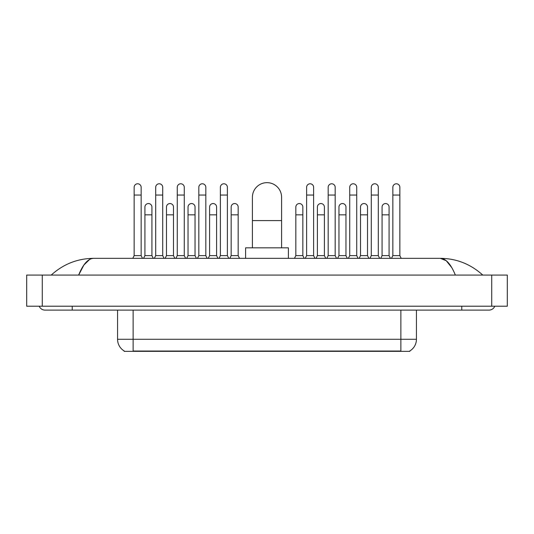 <?xml version="1.0" encoding="UTF-8"?>
<svg xmlns="http://www.w3.org/2000/svg" width="534" height="534" viewBox="0 0 534 534"><rect width="100%" height="100%" fill="white"/><g stroke="black" fill="none" stroke-linecap="round" stroke-linejoin="round"><path stroke-width="0.8" d="M409.818 350.965L409.818 351.345L124.182 351.345L124.182 350.965M124.295 351.032A13.617 13.617 0 0 1 117.567 339.284L133.133 339.284L133.133 351.032L400.867 351.032L400.867 339.284L416.433 339.284L416.433 310.1M117.567 339.284L117.567 310.1M409.705 351.032A13.617 13.617 0 0 0 416.433 339.284M252.408 247.836L252.408 197.246A14.592 14.592 0 0 1 267 182.655A14.592 14.592 0 0 1 281.592 197.246A14.592 14.592 0 0 0 267 182.655M281.592 247.836L281.592 197.246M288.4 258.343L288.4 247.836L245.6 247.836L245.6 258.343M132.779 258.343L134.147 255.619L141.15 255.619L142.511 258.343M141.15 255.619L141.15 187.28A3.504 3.504 0 0 0 137.645 183.783A3.504 3.504 0 0 1 137.865 183.789M134.147 255.619L134.147 195.064L141.15 195.064M134.147 195.064L134.147 187.28A3.504 3.504 0 0 1 137.645 183.783M154.339 258.343L155.701 255.619L162.71 255.619L164.072 258.343M162.71 255.619L162.71 187.28A3.504 3.504 0 0 0 159.205 183.783A3.504 3.504 0 0 1 159.426 183.789M155.701 255.619L155.701 195.064L162.71 195.064M155.701 195.064L155.701 187.28A3.504 3.504 0 0 1 159.205 183.783M175.9 258.343L177.261 255.619L184.27 255.619L185.632 258.343M184.27 255.619L184.27 187.28A3.504 3.504 0 0 0 180.766 183.783A3.504 3.504 0 0 1 180.986 183.789M177.261 255.619L177.261 195.064L184.27 195.064M177.261 195.064L177.261 187.28A3.504 3.504 0 0 1 180.766 183.783M197.46 258.343L198.822 255.619L205.824 255.619L207.185 258.343M205.824 255.619L205.824 187.28A3.504 3.504 0 0 0 202.326 183.783A3.504 3.504 0 0 1 202.546 183.789M198.822 255.619L198.822 195.064L205.824 195.064M198.822 195.064L198.822 187.28A3.504 3.504 0 0 1 202.326 183.783M219.02 258.343L220.382 255.619L227.384 255.619L228.746 258.343M227.384 255.619L227.384 187.28A3.504 3.504 0 0 0 223.879 183.783A3.504 3.504 0 0 1 224.1 183.789M220.382 255.619L220.382 195.064L227.384 195.064M220.382 195.064L220.382 187.28A3.504 3.504 0 0 1 223.879 183.783M305.254 258.343L306.616 255.619L313.618 255.619L314.98 258.343M313.618 255.619L313.618 187.28A3.504 3.504 0 0 0 310.12 183.783A3.504 3.504 0 0 1 310.341 183.789M306.616 255.619L306.616 195.064L313.618 195.064M306.616 195.064L306.616 187.28A3.504 3.504 0 0 1 310.12 183.783M326.815 258.343L328.176 255.619L335.178 255.619L336.54 258.343M335.178 255.619L335.178 187.28A3.504 3.504 0 0 0 331.674 183.783A3.504 3.504 0 0 1 331.894 183.789M328.176 255.619L328.176 195.064L335.178 195.064M328.176 195.064L328.176 187.28A3.504 3.504 0 0 1 331.674 183.783M348.368 258.343L349.73 255.619L356.739 255.619L358.1 258.343M356.739 255.619L356.739 187.28A3.504 3.504 0 0 0 353.234 183.783A3.504 3.504 0 0 1 353.455 183.789M349.73 255.619L349.73 195.064L356.739 195.064M349.73 195.064L349.73 187.28A3.504 3.504 0 0 1 353.234 183.783M369.929 258.343L371.29 255.619L378.299 255.619L379.661 258.343M378.299 255.619L378.299 187.28A3.504 3.504 0 0 0 374.795 183.783A3.504 3.504 0 0 1 375.015 183.789M371.29 255.619L371.29 195.064L378.299 195.064M371.29 195.064L371.29 187.28A3.504 3.504 0 0 1 374.795 183.783M391.489 258.343L392.85 255.619L399.853 255.619L401.221 258.343M399.853 255.619L399.853 187.28A3.504 3.504 0 0 0 396.355 183.783A3.504 3.504 0 0 1 396.575 183.789M392.85 255.619L392.85 195.064L399.853 195.064M392.85 195.064L392.85 187.28A3.504 3.504 0 0 1 396.355 183.783M143.559 258.343L144.921 255.619L151.93 255.619L153.291 258.343M151.93 255.619L151.93 207.052A3.504 3.504 0 0 0 148.646 203.554A3.504 3.504 0 0 1 151.93 207.052M144.921 255.619L144.921 214.835L151.93 214.835M144.921 214.835L144.921 207.052A3.504 3.504 0 0 1 148.646 203.554M165.119 258.343L166.481 255.619L173.49 255.619L174.852 258.343M173.49 255.619L173.49 207.052A3.504 3.504 0 0 0 170.206 203.554A3.504 3.504 0 0 1 173.49 207.052M166.481 255.619L166.481 214.835L173.49 214.835M166.481 214.835L166.481 207.052A3.504 3.504 0 0 1 170.206 203.554M186.68 258.343L188.041 255.619L195.043 255.619L196.405 258.343M195.043 255.619L195.043 207.052A3.504 3.504 0 0 0 191.766 203.554A3.504 3.504 0 0 1 195.043 207.052M188.041 255.619L188.041 214.835L195.043 214.835M188.041 214.835L188.041 207.052A3.504 3.504 0 0 1 191.766 203.554M208.24 258.343L209.602 255.619L216.604 255.619L217.965 258.343M216.604 255.619L216.604 207.052A3.504 3.504 0 0 0 213.32 203.554A3.504 3.504 0 0 1 216.604 207.052M209.602 255.619L209.602 214.835L216.604 214.835M209.602 214.835L209.602 207.052A3.504 3.504 0 0 1 213.32 203.554M229.8 258.343L231.162 255.619L238.164 255.619L239.526 258.343M238.164 255.619L238.164 207.052A3.504 3.504 0 0 0 234.88 203.554A3.504 3.504 0 0 1 238.164 207.052M231.162 255.619L231.162 214.835L238.164 214.835M231.162 214.835L231.162 207.052A3.504 3.504 0 0 1 234.88 203.554M294.474 258.343L295.836 255.619L302.838 255.619L304.2 258.343M302.838 255.619L302.838 207.052A3.504 3.504 0 0 0 299.561 203.554A3.504 3.504 0 0 1 302.838 207.052M295.836 255.619L295.836 214.835L302.838 214.835M295.836 214.835L295.836 207.052A3.504 3.504 0 0 1 299.561 203.554M316.035 258.343L317.396 255.619L324.398 255.619L325.76 258.343M324.398 255.619L324.398 207.052A3.504 3.504 0 0 0 321.114 203.554A3.504 3.504 0 0 1 324.398 207.052M317.396 255.619L317.396 214.835L324.398 214.835M317.396 214.835L317.396 207.052A3.504 3.504 0 0 1 321.114 203.554M337.595 258.343L338.957 255.619L345.959 255.619L347.32 258.343M345.959 255.619L345.959 207.052A3.504 3.504 0 0 0 342.674 203.554A3.504 3.504 0 0 1 345.959 207.052M338.957 255.619L338.957 214.835L345.959 214.835M338.957 214.835L338.957 207.052A3.504 3.504 0 0 1 342.674 203.554M359.148 258.343L360.51 255.619L367.519 255.619L368.881 258.343M367.519 255.619L367.519 207.052A3.504 3.504 0 0 0 364.235 203.554A3.504 3.504 0 0 1 367.519 207.052M360.51 255.619L360.51 214.835L367.519 214.835M360.51 214.835L360.51 207.052A3.504 3.504 0 0 1 364.235 203.554M380.709 258.343L382.07 255.619L389.079 255.619L390.441 258.343M389.079 255.619L389.079 207.052A3.504 3.504 0 0 0 385.795 203.554A3.504 3.504 0 0 1 389.079 207.052M382.07 255.619L382.07 214.835L389.079 214.835M382.07 214.835L382.07 207.052A3.504 3.504 0 0 1 385.795 203.554M72.23 306.209L72.23 310.1L489.01 310.1A6.228 6.228 0 0 0 494.784 306.209A6.228 6.228 0 0 1 489.01 310.1A6.228 6.228 0 0 0 494.784 306.209A6.228 6.228 0 0 1 489.01 310.1M39.216 306.209A6.228 6.228 0 0 0 44.989 310.1A6.228 6.228 0 0 1 39.216 306.209A6.228 6.228 0 0 0 44.989 310.1L72.23 310.1M455.355 275.077C450.89 264.083 445.877 258.509 440.31 258.343L93.69 258.343C88.123 258.509 83.11 264.083 78.645 275.077L83.885 265.011L89.645 259.437M42.266 275.077L507.3 275.077L507.3 306.209L26.7 306.209L26.7 275.077L42.266 275.077L42.266 306.209M507.3 275.077L507.3 306.209M481.461 273.875L482.783 275.077C470.534 264.043 456.376 258.463 440.31 258.343L446.237 260.719L451.791 267.641M52.539 273.875L51.217 275.077C63.406 264.07 77.564 258.489 93.69 258.343M399.312 351.345L399.312 350.965M134.688 351.345L134.688 350.965M133.133 310.1L133.133 339.284L400.867 339.284L400.867 310.1M252.408 220.595L281.592 220.595M461.77 306.209L461.77 310.1M491.734 275.077L491.734 306.209"/></g></svg>
